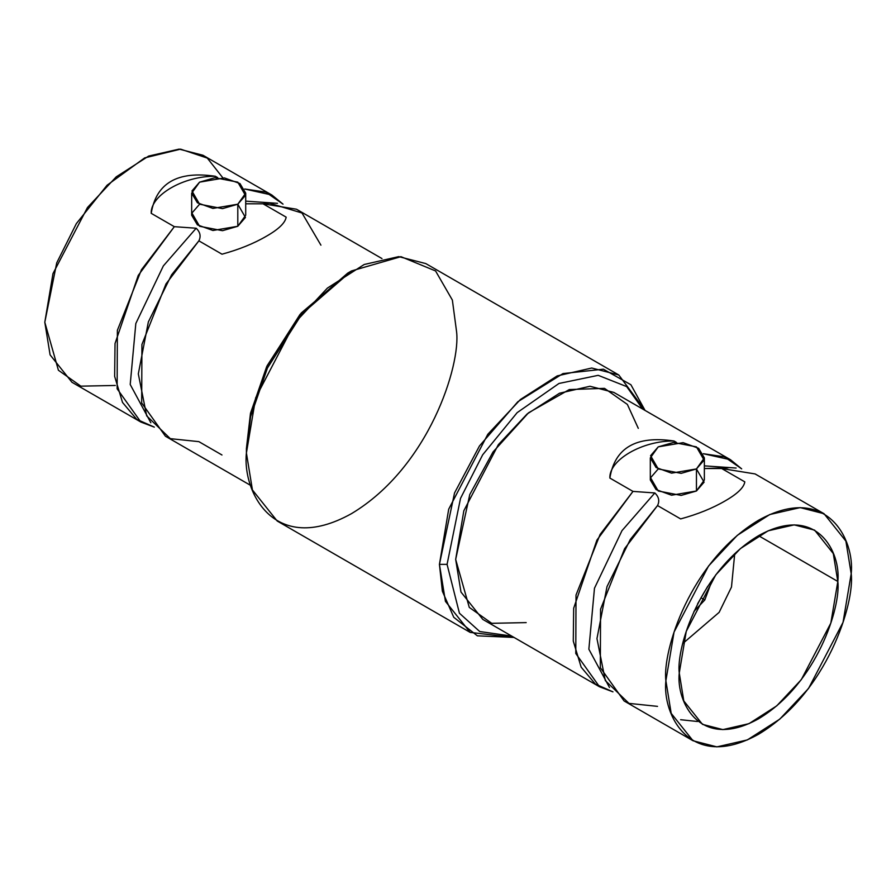 <?xml version="1.0" encoding="UTF-8"?>
<svg xmlns="http://www.w3.org/2000/svg" width="896" height="896" viewBox="0 0 896 896"><rect width="100%" height="100%" fill="white"/><g stroke="black" fill="none" stroke-linecap="round" stroke-linejoin="round"><path stroke-width="1.34" d="M697.514 721.493L680.624 719.712M657.507 706.362L628.981 703.382L605.326 680.59L596.96 638.602L606.995 586.645L630.269 539.515L657.53 505.568C659.77 501.043 658.874 496.843 654.83 492.957L621.992 530.634L594.474 588.235L588.862 649.219L609.482 687.478L588.862 649.219L594.474 588.235L621.992 530.634L654.83 492.957C658.874 496.843 659.77 501.043 657.53 505.568L624.624 548.666L600.566 609.202L600.32 667.677L624.086 700.952L693.022 740.746L671.182 713.362L665.885 680.736C662.155 714.19 689.942 772.397 758.531 734.261C827.109 693.202 854.918 602.896 851.2 573.742C854.93 540.288 827.131 482.093 758.554 520.229C689.965 561.277 662.166 651.582 665.885 680.736L674.05 632.094L708.557 566.003L737.307 535.338L769.731 514.55L800.184 507.595L824.051 513.733L845.902 541.128L851.2 573.742L843.024 622.384L808.528 688.475L779.778 719.141L747.342 739.928L716.89 746.883L693.022 740.746M725.11 500.92C737.341 493.909 743.904 487.558 744.811 481.869C743.904 487.558 737.341 493.909 725.11 500.92C712.466 508.29 697.637 514.293 680.646 518.918L657.53 505.568L680.646 518.918C697.637 514.293 712.466 508.29 725.11 500.92M736.131 468.037L704.357 465.864L736.131 468.037M824.051 513.733L755.115 473.939L721.694 468.53L704.357 468.518L728 467.88M741.675 468.866L724.394 456.826L703.371 453.723L730.565 459.771L741.675 468.866M381.965 258.563L296.464 209.216L263.043 203.806L245.717 203.795L263.043 203.806L286.16 217.146C285.264 222.835 278.701 229.186 266.47 236.197C278.701 229.186 285.264 222.835 286.16 217.146L263.043 203.806L269.349 203.157L302.008 213.002L320.925 245.168M277.491 203.314L245.717 201.141L277.491 203.314M283.035 204.142L265.742 192.102L244.72 189L271.914 195.048L283.035 204.142M221.973 454.989L198.856 441.638L170.33 438.659L146.675 415.867L138.32 373.878L148.355 321.922L171.618 274.792L198.878 240.845C201.118 236.32 200.222 232.12 196.179 228.234L163.352 265.91L135.822 323.512L130.211 384.496L150.83 422.755L130.211 384.496L135.822 323.512L163.352 265.91L196.179 228.234L174.328 226.677L151.211 213.338C156.195 183.008 177.587 170.654 215.376 176.288L217.627 177.587L215.376 176.288C183.893 175.795 150.349 195.16 151.211 213.338L174.328 226.677L138.242 275.419L115.035 343.526L114.643 376.365L122.517 402.438L136.718 419.328L154.325 427.134L140.885 422.061L117.13 388.786L117.376 330.31L141.434 269.774L174.328 226.677L196.179 228.234C200.222 232.12 201.118 236.32 198.878 240.845L221.995 254.195L198.878 240.845L165.984 283.942L141.926 344.478L141.68 402.954L165.435 436.229L250.936 485.576M734.72 553.661L731.483 587.059L719.141 612.36L682.92 643.418L719.141 612.36L731.483 587.059L734.72 553.661M704.794 599.984L693.952 611.43L704.794 599.984L712.544 579.219L704.794 599.984L702.072 598.416L704.794 599.984M707.784 586.219L697.626 603.803L707.784 586.219M115.315 385.459L80.853 386.165L58.408 370.238L44.8 322.258L56.739 262.842L76.35 223.619L107.061 185.237L144.693 157.898L180.578 149.139L207.29 158.088L222.779 177.755M271.914 195.048L202.978 155.254L179.11 149.117L148.658 156.072L116.222 176.859L87.472 207.525L52.976 273.616L44.8 322.258L50.098 354.872L71.949 382.267L140.885 422.061M237.798 204.21L245.448 195.384L237.798 182.146L214.861 177.733L199.584 182.146L191.946 190.971L199.584 204.21L222.522 208.622L237.798 204.21L237.798 226.274L237.798 204.21L212.912 208.41L197.411 202.787L191.666 193.178L199.584 182.146L224.47 177.934L239.971 183.568L245.717 193.178L237.798 204.21L245.437 217.448L237.798 226.274L222.51 230.686L199.584 226.274L191.934 213.035L199.584 204.21M151.211 213.338C150.349 195.16 183.893 175.795 215.376 176.288C177.587 170.654 156.195 183.008 151.211 213.338M266.47 236.197C253.814 243.566 238.997 249.57 221.995 254.195C238.997 249.57 253.814 243.566 266.47 236.197M191.666 193.178L191.666 215.242L197.411 224.851L212.912 230.485L237.798 226.274L245.706 215.242L245.717 193.178M351.501 270.939L400.949 256.67L435.568 270.95L452.368 300.082L456.568 331.632C460.79 364.694 429.251 467.096 351.478 513.654C273.706 556.909 242.189 490.896 246.411 452.962L250.622 416.562L267.445 368.021L302.053 313.768L351.501 270.939L347.682 273.146L300.037 314.418L266.672 366.688L250.466 413.47L246.411 448.549L250.555 413.078L267.131 365.725L301.213 313.018L349.574 272.07M246.411 448.549L246.411 453.018L252.426 489.955L277.2 521.013L470.21 632.419L445.435 601.362L439.432 564.368L442.366 591.192L453.757 617.288L477.366 635.824L514.035 637.437L470.21 632.419M758.52 535.685L837.827 581.459L833.291 553.549L814.598 530.118L794.181 524.866L768.118 530.813L740.376 548.61L715.77 574.851L686.246 631.389L679.258 673.019L683.794 700.93L702.486 724.36L722.904 729.613L748.966 723.666L776.709 705.88L801.315 679.638L830.838 623.09L837.827 581.459L758.52 535.685M837.827 581.459C841.008 606.413 817.219 683.682 758.531 718.805C699.843 751.442 676.066 701.635 679.258 673.019C676.077 648.066 699.866 570.797 758.554 535.674C817.23 503.037 841.019 552.843 837.827 581.459M721.694 468.53L744.811 481.869L721.694 468.53M676.278 442.31L674.027 441.011C642.533 440.518 609 459.883 609.862 478.061L632.979 491.4L654.83 492.957L632.979 491.4L596.893 540.142L573.675 608.25L573.283 641.099L581.157 667.173L595.358 684.051L612.965 691.858L599.536 686.784L575.781 653.509L576.016 595.034L600.085 534.498L632.979 491.4L609.862 478.061C614.835 447.731 636.227 435.378 674.027 441.011L676.278 442.31M696.438 468.933L704.088 482.171L696.45 490.997L681.162 495.41L658.224 490.997L650.586 477.758L658.224 468.933M730.565 459.771L613.838 392.403L589.971 386.266L559.53 393.221L527.094 414.008L498.344 444.674L463.837 510.765L455.672 559.406L460.97 592.021L482.81 619.416L599.536 686.784M650.317 457.901L650.317 479.965L656.051 489.574L671.552 495.208L696.45 490.997L696.45 468.933L671.552 473.144L656.062 467.51L650.317 457.901L658.224 446.869L683.11 442.658L698.611 448.291L704.357 457.901L696.45 468.933L696.45 490.997L704.357 479.965L704.357 457.901M609.862 478.061C609 459.883 642.533 440.518 674.027 441.011C636.227 435.378 614.835 447.731 609.862 478.061M447.07 564.368L459.435 613.234L479.718 631.534L511.683 636.082L479.718 631.534L459.435 613.234L447.07 564.368L460.522 498.366L482.653 454.832L517.149 412.653L558.981 383.466L598.192 375.334L626.696 386.602L642.712 409.069L626.696 386.602L598.192 375.334L558.981 383.466L517.149 412.653L482.653 454.832L460.522 498.366L447.07 564.368L439.432 564.368L447.07 564.368M526.176 622.608L491.725 623.314L469.28 607.387L455.672 559.406L469.773 494.536L493.024 451.987L528.506 412.821L569.318 389.558L604.498 388.36L627.379 404.432L638.299 428.355M696.45 468.933L704.088 460.107L696.438 446.869L673.512 442.456L658.224 446.869L650.586 455.694L658.235 468.933L681.162 473.346L696.45 468.933M645.064 410.424L630.907 384.742L603.355 369.186L562.979 373.576L517.821 401.744L479.45 445.984L454.541 492.957L439.432 564.368L448.694 509.208L487.816 434.269L520.43 399.493L557.2 375.906L591.741 368.021L618.8 374.987L645.064 410.424M618.8 374.987L425.79 263.581L398.72 256.626L364.19 264.499L327.41 288.086L294.806 322.862L255.685 397.802L246.411 452.962"/></g></svg>
